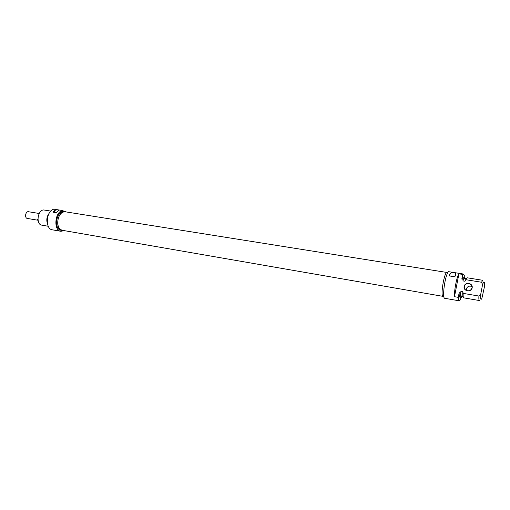 <?xml version="1.0" encoding="UTF-8"?>
<svg xmlns="http://www.w3.org/2000/svg" width="510" height="510" viewBox="0 0 510 510"><rect width="100%" height="100%" fill="white"/><g stroke="black" fill="none" stroke-linecap="round" stroke-linejoin="round"><path stroke-width="0.76" d="M446.728 272.436L65.312 211.803C62.08 211.663 59.695 213.951 58.159 218.675C57.012 224.961 58.369 228.831 62.233 230.284L442.75 296.316M26.035 213.333L25.57 216.132M38.052 220.25L27.336 218.439C24.359 218.101 25.532 211.07 28.452 211.726L39.174 213.48M38.046 220.224L37.166 219.536L37.976 219.676M38.001 219.874L37.166 219.536M48.265 226.261L41.839 225.159C35.337 224.438 37.976 208.622 44.357 210.056L50.783 211.089M49.126 213.308C46.805 216.457 46.231 219.893 47.411 223.622M53.881 209.17C46.104 210.687 44.816 229.111 52.396 229.825L60.894 231.304C53.378 230.609 54.704 212.064 62.418 210.522L53.881 209.17M62.418 210.522L64.725 211.535M62.194 230.456L61.092 230.265C53.282 229.417 56.565 209.706 64.228 211.452L65.337 211.631C57.681 209.884 54.391 229.608 62.194 230.456L63.393 230.488M64.266 230.635L60.894 231.304M66.466 211.988L65.337 211.631M58.012 211.057L56.259 212.721L52.944 212.185L54.697 210.528C56.463 209.769 57.802 209.674 58.72 210.248L58.012 211.057M460.9 297.362L460.434 299.759L459.249 300.823C458.694 300.683 458.362 299.529 458.273 297.355L454.48 296.699C454.11 290.464 456.743 276.955 458.923 273.825L462.71 274.431L463.048 273.959L464.744 276.241L464.75 277.434M463.048 273.959L448.475 271.651C445.115 274.699 441.813 298.592 444.777 298.293L459.249 300.823M455.787 274.418L454.85 276.809L449.189 275.897L450.139 273.519C451.949 272.2 453.855 272.232 455.851 273.621L455.787 274.418M454.48 296.699L458.923 273.825M462.71 274.431L461.818 279.059L463.246 279.289L462.927 280.914L464.833 281.22L465.783 279.697L481.517 282.234L482.556 284.688L480.777 294.066L478.896 296.042L463.144 293.371L462.825 291.631L460.919 291.306L460.6 292.938L459.178 292.695L458.273 297.355M472.171 287.799C473.133 282.954 464.999 281.641 464.119 286.467C463.131 291.286 471.272 292.663 472.171 287.799M482.556 284.688C483.537 281.679 484.168 281.137 484.449 283.056L484.321 287.328L481.88 298.484C480.764 300.454 480.394 298.981 480.777 294.066M464.336 286.531C465.298 283.891 467.173 283.012 469.971 283.891C471.546 284.771 472.228 286.072 472.005 287.806C471.055 290.426 469.194 291.318 466.414 290.47C464.801 289.597 464.106 288.284 464.336 286.531M472.011 286.524L471.89 286.461C469.136 285.594 467.287 286.454 466.344 289.055L466.363 290.445M465.783 279.697L467.154 277.791L482.785 280.296L481.517 282.234M464.833 281.22L466.21 278.753M462.927 280.914C463.52 279.231 464.03 278.403 464.457 278.434L466.229 278.721M463.246 279.289L464.629 277.389L465.216 278.556M461.818 279.059L463.214 277.159L464.629 277.389M478.896 296.042C478.743 298.866 478.915 300.371 479.413 300.549L463.807 297.859C463.252 297.674 463.029 296.176 463.144 293.371M443.885 296.75L443.158 296.622C440.066 296.756 444.337 271.129 447.213 272.283L447.939 272.397M463.227 296.641C462.774 296.195 462.634 294.621 462.806 291.924L462.825 291.631M463.233 296.686L461.467 296.38C460.887 296.144 460.702 294.455 460.919 291.306M462.226 296.508L461.289 297.426C460.728 297.241 460.498 295.743 460.6 292.938M461.289 297.426L459.873 297.183C459.306 296.992 459.07 295.5 459.178 292.695M54.697 210.528L54.2 212.389M450.139 273.519L449.654 275.974M455.851 273.621L455.628 274.756M469.971 283.891L471.89 286.461"/></g></svg>

